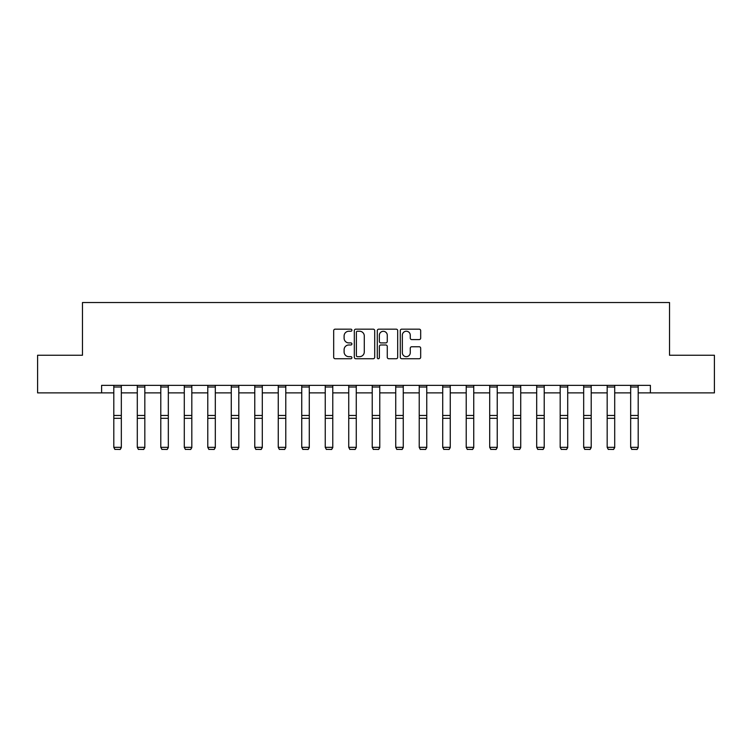 <?xml version="1.0" encoding="UTF-8"?>
<svg xmlns="http://www.w3.org/2000/svg" width="752" height="752" viewBox="0 0 752 752"><rect width="100%" height="100%" fill="white"/><g stroke="black" fill="none" stroke-linecap="round" stroke-linejoin="round"><path stroke-width="1.13" d="M351.908 330.203A1.034 1.034 0 0 0 350.874 329.169L335.166 329.169A1.476 1.476 0 0 0 333.681 330.645L333.681 357.256A1.476 1.476 0 0 0 335.166 358.732L350.874 358.732A1.034 1.034 0 0 0 351.908 357.698A1.034 1.034 0 0 0 350.874 356.664L348.834 356.664A4.728 4.728 0 0 1 344.106 351.927L344.106 349.708A4.728 4.728 0 0 1 348.834 344.98L350.874 344.98A1.034 1.034 0 0 0 351.908 343.946A1.034 1.034 0 0 0 350.874 342.912L348.834 342.912A4.728 4.728 0 0 1 344.106 338.184L344.106 335.965A4.728 4.728 0 0 1 348.834 331.237L350.874 331.237A1.034 1.034 0 0 0 351.908 330.203M419.202 339.584A1.476 1.476 0 0 0 420.678 338.109L420.678 330.645A1.476 1.476 0 0 0 419.202 329.169L401.756 329.169A1.476 1.476 0 0 0 400.28 330.645L400.28 357.256A1.476 1.476 0 0 0 401.756 358.732L419.202 358.732A1.476 1.476 0 0 0 420.678 357.256L420.678 348.232A1.476 1.476 0 0 0 419.202 346.757L411.739 346.757A1.476 1.476 0 0 0 410.263 348.232L410.263 352.707A3.957 3.957 0 0 1 406.306 356.664A3.957 3.957 0 0 1 402.348 352.707L402.348 335.185A3.957 3.957 0 0 1 406.306 331.237A3.957 3.957 0 0 1 410.263 335.185L410.263 338.109A1.476 1.476 0 0 0 411.739 339.584L419.202 339.584M101.605 392.892L37.6 392.892L37.6 355.245L82.476 355.245L82.476 302.53L669.524 302.53L669.524 355.245L714.4 355.245L714.4 392.892L650.395 392.892L650.395 385.362L101.605 385.362L101.605 392.892L113.806 392.892M374.703 330.645A1.476 1.476 0 0 0 373.227 329.169L355.781 329.169A1.476 1.476 0 0 0 354.305 330.645L354.305 357.256A1.476 1.476 0 0 0 355.781 358.732L373.227 358.732A1.476 1.476 0 0 0 374.703 357.256L374.703 330.645M378.773 329.169L396.219 329.169A1.476 1.476 0 0 1 397.695 330.645L397.695 357.256A1.476 1.476 0 0 1 396.219 358.732L388.746 358.732A1.476 1.476 0 0 1 387.271 357.256L387.271 346.465A1.476 1.476 0 0 0 385.795 344.98L380.841 344.98A1.476 1.476 0 0 0 379.365 346.465L379.365 357.698A1.034 1.034 0 0 1 378.331 358.732A1.034 1.034 0 0 1 377.297 357.698L377.297 330.645A1.476 1.476 0 0 1 378.773 329.169M121.335 392.892L137.296 392.892M144.826 392.892L160.787 392.892M168.326 392.892L184.287 392.892M191.816 392.892L207.778 392.892M215.307 392.892L231.268 392.892M238.807 392.892L254.768 392.892M262.298 392.892L278.259 392.892M285.788 392.892L301.749 392.892M309.288 392.892L325.249 392.892M332.779 392.892L348.74 392.892M356.269 392.892L372.231 392.892M379.769 392.892L395.731 392.892M403.26 392.892L419.221 392.892M426.751 392.892L442.712 392.892M450.251 392.892L466.212 392.892M473.741 392.892L489.702 392.892M497.232 392.892L513.193 392.892M520.732 392.892L536.693 392.892M544.222 392.892L560.184 392.892M567.713 392.892L583.674 392.892M591.213 392.892L607.174 392.892M614.704 392.892L630.665 392.892M638.194 392.892L650.395 392.892M357.407 331.237A1.034 1.034 0 0 0 356.373 332.271L356.373 355.63A1.034 1.034 0 0 0 357.407 356.664L359.55 356.664A4.728 4.728 0 0 0 364.288 351.927L364.288 335.965A4.728 4.728 0 0 0 359.55 331.237L357.407 331.237M387.271 335.26A3.957 3.957 0 0 0 383.313 331.312A3.957 3.957 0 0 0 379.365 335.26L379.365 341.436A1.476 1.476 0 0 0 380.841 342.912L385.795 342.912A1.476 1.476 0 0 0 387.271 341.436L387.271 335.26M121.335 385.362L121.335 447.6L120.207 449.47L114.934 449.358L120.207 449.47M114.934 449.47L113.806 447.327L121.335 447.327L120.207 449.358M113.806 385.362L113.806 447.327L114.934 449.358M144.826 385.362L144.826 447.6L143.698 449.47L138.424 449.358L143.698 449.47M138.424 449.47L137.296 447.327L144.826 447.327L143.698 449.358M137.296 385.362L137.296 447.327L138.424 449.358M168.326 385.362L168.326 447.6L167.188 449.47L161.924 449.358L167.188 449.47M161.924 449.47L160.787 447.327L168.326 447.327L167.188 449.358M160.787 385.362L160.787 447.327L161.924 449.358M191.816 385.362L191.816 447.6L190.688 449.47L185.415 449.358L190.688 449.47M185.415 449.47L184.287 447.327L191.816 447.327L190.688 449.358M184.287 385.362L184.287 447.327L185.415 449.358M215.307 385.362L215.307 447.6L214.179 449.47L208.906 449.358L214.179 449.47M208.906 449.47L207.778 447.327L215.307 447.327L214.179 449.358M207.778 385.362L207.778 447.327L208.906 449.358M238.807 385.362L238.807 447.6L237.67 449.47L232.406 449.358L237.67 449.47M232.406 449.47L231.268 447.327L238.807 447.327L237.67 449.358M231.268 385.362L231.268 447.327L232.406 449.358M262.298 385.362L262.298 447.6L261.17 449.47L255.896 449.358L261.17 449.47M255.896 449.47L254.768 447.327L262.298 447.327L261.17 449.358M254.768 385.362L254.768 447.327L255.896 449.358M285.788 385.362L285.788 447.6L284.66 449.47L279.387 449.358L284.66 449.47M279.387 449.47L278.259 447.327L285.788 447.327L284.66 449.358M278.259 385.362L278.259 447.327L279.387 449.358M309.288 385.362L309.288 447.6L308.151 449.47L302.887 449.358L308.151 449.47M302.887 449.47L301.749 447.327L309.288 447.327L308.151 449.358M301.749 385.362L301.749 447.327L302.887 449.358M332.779 385.362L332.779 447.6L331.651 449.47L326.377 449.358L331.651 449.47M326.377 449.47L325.249 447.327L332.779 447.327L331.651 449.358M325.249 385.362L325.249 447.327L326.377 449.358M356.269 385.362L356.269 447.6L355.141 449.47L349.868 449.358L355.141 449.47M349.868 449.47L348.74 447.327L356.269 447.327L355.141 449.358M348.74 385.362L348.74 447.327L349.868 449.358M379.769 385.362L379.769 447.6L378.632 449.47L373.368 449.358L378.632 449.47M373.368 449.47L372.231 447.327L379.769 447.327L378.632 449.358M372.231 385.362L372.231 447.327L373.368 449.358M403.26 385.362L403.26 447.6L402.132 449.47L396.859 449.358L402.132 449.47M396.859 449.47L395.731 447.327L403.26 447.327L402.132 449.358M395.731 385.362L395.731 447.327L396.859 449.358M426.751 385.362L426.751 447.6L425.623 449.47L420.349 449.358L425.623 449.47M420.349 449.47L419.221 447.327L426.751 447.327L425.623 449.358M419.221 385.362L419.221 447.327L420.349 449.358M450.251 385.362L450.251 447.6L449.113 449.47L443.849 449.358L449.113 449.47M443.849 449.47L442.712 447.327L450.251 447.327L449.113 449.358M442.712 385.362L442.712 447.327L443.849 449.358M473.741 385.362L473.741 447.6L472.613 449.47L467.34 449.358L472.613 449.47M467.34 449.47L466.212 447.327L473.741 447.327L472.613 449.358M466.212 385.362L466.212 447.327L467.34 449.358M497.232 385.362L497.232 447.6L496.104 449.47L490.83 449.358L496.104 449.47M490.83 449.47L489.702 447.327L497.232 447.327L496.104 449.358M489.702 385.362L489.702 447.327L490.83 449.358M520.732 385.362L520.732 447.6L519.594 449.47L514.33 449.358L519.594 449.47M514.33 449.47L513.193 447.327L520.732 447.327L519.594 449.358M513.193 385.362L513.193 447.327L514.33 449.358M544.222 385.362L544.222 447.6L543.094 449.47L537.821 449.358L543.094 449.47M537.821 449.47L536.693 447.327L544.222 447.327L543.094 449.358M536.693 385.362L536.693 447.327L537.821 449.358M567.713 385.362L567.713 447.6L566.585 449.47L561.312 449.358L566.585 449.47M561.312 449.47L560.184 447.327L567.713 447.327L566.585 449.358M560.184 385.362L560.184 447.327L561.312 449.358M591.213 385.362L591.213 447.6L590.076 449.47L584.812 449.358L590.076 449.47M584.812 449.47L583.674 447.327L591.213 447.327L590.076 449.358M583.674 385.362L583.674 447.327L584.812 449.358M614.704 385.362L614.704 447.6L613.576 449.47L608.302 449.358L613.576 449.47M608.302 449.47L607.174 447.327L614.704 447.327L613.576 449.358M607.174 385.362L607.174 447.327L608.302 449.358M638.194 385.362L638.194 447.6L637.066 449.47L631.793 449.358L637.066 449.47M631.793 449.47L630.665 447.327L638.194 447.327L637.066 449.358M630.665 385.362L630.665 447.327L631.793 449.358M121.335 385.391L113.806 385.391M121.335 415.461L113.806 415.461M121.335 418.319L113.806 418.319M121.335 387.007L113.806 387.007M144.826 385.391L137.296 385.391M144.826 415.461L137.296 415.461M144.826 418.319L137.296 418.319M144.826 387.007L137.296 387.007M168.326 385.391L160.787 385.391M168.326 415.461L160.787 415.461M168.326 418.319L160.787 418.319M168.326 387.007L160.787 387.007M191.816 385.391L184.287 385.391M191.816 415.461L184.287 415.461M191.816 418.319L184.287 418.319M191.816 387.007L184.287 387.007M215.307 385.391L207.778 385.391M215.307 415.461L207.778 415.461M215.307 418.319L207.778 418.319M215.307 387.007L207.778 387.007M238.807 385.391L231.268 385.391M238.807 415.461L231.268 415.461M238.807 418.319L231.268 418.319M238.807 387.007L231.268 387.007M262.298 385.391L254.768 385.391M262.298 415.461L254.768 415.461M262.298 418.319L254.768 418.319M262.298 387.007L254.768 387.007M285.788 385.391L278.259 385.391M285.788 415.461L278.259 415.461M285.788 418.319L278.259 418.319M285.788 387.007L278.259 387.007M309.288 385.391L301.749 385.391M309.288 415.461L301.749 415.461M309.288 418.319L301.749 418.319M309.288 387.007L301.749 387.007M332.779 385.391L325.249 385.391M332.779 415.461L325.249 415.461M332.779 418.319L325.249 418.319M332.779 387.007L325.249 387.007M356.269 385.391L348.74 385.391M356.269 415.461L348.74 415.461M356.269 418.319L348.74 418.319M356.269 387.007L348.74 387.007M379.769 385.391L372.231 385.391M379.769 415.461L372.231 415.461M379.769 418.319L372.231 418.319M379.769 387.007L372.231 387.007M403.26 385.391L395.731 385.391M403.26 415.461L395.731 415.461M403.26 418.319L395.731 418.319M403.26 387.007L395.731 387.007M426.751 385.391L419.221 385.391M426.751 415.461L419.221 415.461M426.751 418.319L419.221 418.319M426.751 387.007L419.221 387.007M450.251 385.391L442.712 385.391M450.251 415.461L442.712 415.461M450.251 418.319L442.712 418.319M450.251 387.007L442.712 387.007M473.741 385.391L466.212 385.391M473.741 415.461L466.212 415.461M473.741 418.319L466.212 418.319M473.741 387.007L466.212 387.007M497.232 385.391L489.702 385.391M497.232 415.461L489.702 415.461M497.232 418.319L489.702 418.319M497.232 387.007L489.702 387.007M520.732 385.391L513.193 385.391M520.732 415.461L513.193 415.461M520.732 418.319L513.193 418.319M520.732 387.007L513.193 387.007M544.222 385.391L536.693 385.391M544.222 415.461L536.693 415.461M544.222 418.319L536.693 418.319M544.222 387.007L536.693 387.007M567.713 385.391L560.184 385.391M567.713 415.461L560.184 415.461M567.713 418.319L560.184 418.319M567.713 387.007L560.184 387.007M591.213 385.391L583.674 385.391M591.213 415.461L583.674 415.461M591.213 418.319L583.674 418.319M591.213 387.007L583.674 387.007M614.704 385.391L607.174 385.391M614.704 415.461L607.174 415.461M614.704 418.319L607.174 418.319M614.704 387.007L607.174 387.007M638.194 385.391L630.665 385.391M638.194 415.461L630.665 415.461M638.194 418.319L630.665 418.319M638.194 387.007L630.665 387.007"/></g></svg>
